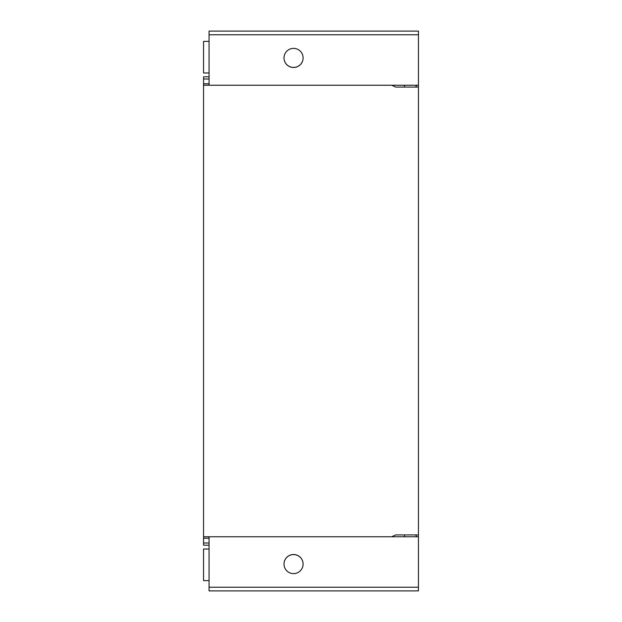<?xml version="1.0" encoding="UTF-8"?>
<svg xmlns="http://www.w3.org/2000/svg" width="622" height="622" viewBox="0 0 622 622"><rect width="100%" height="100%" fill="white"/><g stroke="black" fill="none" stroke-linecap="round" stroke-linejoin="round"><path stroke-width="0.93" d="M209.07 542.998L203.557 542.998L203.557 545.206L209.07 545.206M418.443 536.755L418.443 534.92L395.67 534.92L391.712 536.755L418.443 536.755L418.443 590.9L209.07 590.9L209.07 536.755L203.557 536.747L203.557 76.794L209.07 76.794M203.557 536.747L203.557 542.998M418.443 534.92L418.443 31.1L209.07 31.1L209.07 85.245L203.557 85.253M209.07 83.776L203.557 83.776L209.07 83.776M418.443 87.08L395.67 87.08L391.712 85.245L209.07 85.245M293.553 554.513A9.548 9.548 180 0 1 303.101 564.068A9.548 9.548 180 0 1 293.553 573.616A9.548 9.548 180 0 1 284.005 564.068A9.548 9.548 180 0 1 293.553 554.513M404.487 536.755L404.487 534.92M404.487 85.245L404.487 87.08M416.724 85.245A14.695 14.695 0 0 1 415.597 87.08M418.443 85.245L391.712 85.245M293.553 67.487A9.548 9.548 180 0 0 303.101 57.932A9.548 9.548 180 0 0 293.553 48.384A9.548 9.548 180 0 0 284.005 57.932A9.548 9.548 180 0 0 293.553 67.487M209.07 538.224L203.557 538.224M284.005 57.9A9.548 9.548 180 0 0 293.553 67.417A9.548 9.548 180 0 0 303.101 57.9M416.724 536.755A14.695 14.695 0 0 0 415.597 534.92M284.005 564.1A9.548 9.548 180 0 1 293.553 554.583A9.548 9.548 180 0 1 303.101 564.1M209.07 41.386L203.557 41.386L203.557 72.976L209.07 72.976M209.07 549.024L203.557 549.024L203.557 580.614L209.07 580.614M209.07 79.002L203.557 79.002M391.712 536.755L209.07 536.755M418.443 587.23L209.07 587.23M418.443 34.77L209.07 34.77"/></g></svg>
